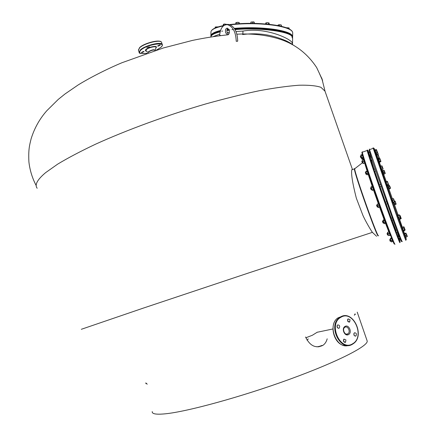 <?xml version="1.0" encoding="UTF-8"?>
<svg xmlns="http://www.w3.org/2000/svg" width="436" height="436" viewBox="0 0 436 436"><rect width="100%" height="100%" fill="white"/><g stroke="black" fill="none" stroke-linecap="round" stroke-linejoin="round"><path stroke-width="0.65" d="M376.922 154.731L376.442 153.461L376.917 154.731L378.235 154.18L377.02 151.085M376.491 154.894L376.094 153.783M376.323 153.505L374.987 149.777L376.306 153.51L377.603 152.823M376.372 153.685L375.957 153.832L374.922 150.97L374.568 149.924L374.987 149.777M377.985 158.66L376.622 154.845L377.979 158.66L379.298 157.93L378.644 156.05L378.17 154.753L378.246 155.81L379.266 157.859L377.832 154.606L376.677 155.009M378.028 158.829L377.609 158.977L376.818 156.829L376.192 154.998L376.622 154.845M381.745 169.648L380.415 165.942L381.723 169.653L383.146 169.097L381.985 165.833L381.74 165.98L382.901 169.244M381.849 169.986L381.418 170.133L380.911 168.77L379.979 166.094L380.415 165.942M387.233 185.382L385.827 181.447L387.228 185.387L388.574 184.613L387.419 181.36L388.411 184.978M387.272 185.523L386.836 185.671L386.59 185.028L385.386 181.594L385.827 181.447M392.024 198.925L393.408 202.865L392.024 198.925M393.403 202.865L392.967 203.013L391.523 198.925M397.725 214.888L399.185 219.019L397.725 214.888M398.744 219.166L397.294 215.068L397.73 214.915M403.551 230.982L402.172 227.112L402.662 227.112M403.594 231.135L403.164 231.276L401.779 227.385L402.172 227.112M404.777 234.056L405.987 237.435L404.777 234.056M405.981 237.435L405.562 237.576L404.161 233.62M404.853 233.8L404.684 233.293L404.864 233.8M406.02 237.031L407.137 236.661M399.943 219.117L399.73 218.572L399.932 219.123L401.229 218.578L400.161 215.558L401.022 218.758M400.025 219.384L399.627 219.521L399.322 218.709M394.733 204.277L394.051 202.359L394.733 204.277M394.94 204.833L394.547 204.969L393.648 202.495M389.31 188.87L388.067 185.393L389.304 188.87L390.563 188.276L389.866 186.286L390.258 188.205L389.217 185.251L388.144 185.622M389.381 189.104L388.983 189.24L387.669 185.529M384.083 174.286L382.748 170.52L384.083 174.286M383.68 174.422L382.35 170.678L382.754 170.541M379.723 162.252L378.404 158.551L379.723 162.252M379.74 162.323L379.342 162.465L378.001 158.693M383.996 174.051L385.261 173.435M383.522 172.749L384.607 172.373L385.075 173.675M382.944 171.103L384.023 170.727L384.607 172.373M382.841 170.759L383.92 170.383L384.023 170.727M385.261 173.419L384.203 170.46L385.261 173.419M379.696 162.192L380.944 161.473L380.388 159.887L379.87 158.464L379.87 159.26L380.884 161.331L379.669 158.372L378.453 158.682M379.402 161.402L380.497 161.02M378.78 159.647L379.87 159.26M362.016 159.162L361.493 157.75M376.846 154.584L378.235 154.18L377.914 153.298L377.958 154.191M377.62 152.813L377.429 152.246M361.793 159.064L361.335 157.805M361.073 157.859L360.463 156.137M361.084 157.892L361.678 157.685M375.859 152.284L376.993 151.881L377.44 153.112M375.233 150.502L376.366 150.098L376.993 151.881M375.058 149.951L376.186 149.553L376.366 150.098M360.85 157.767L360.349 156.344M377.195 151.581L376.508 149.684L377.195 151.581M363.052 162.884L362.441 163.102L361.853 161.494L362.409 161.064M377.74 158.045L378.895 157.636M377.091 156.213L378.246 155.81M378.143 154.742L377.832 154.606M362.43 163.097L361.793 161.287M365.341 172.438L366.006 174.28L365.341 172.438L365.968 172.215M380.546 166.274L381.985 165.833L383.146 169.092M381.157 168.083L382.334 167.675M380.568 166.389L381.74 165.98M370.48 188.161L371.254 189.802L370.589 187.943L371.221 187.72M385.882 181.578L387.31 181.305L388.58 184.608M386.846 184.357L388.035 183.948M386.171 182.45L387.359 182.041M376.557 205.438L377.331 207.084L376.666 205.22L377.298 205.002M392.04 199.034L393.234 198.631L393.752 199.279L394.384 201.901L394.711 201.961L393.321 202.604M393.555 198.691L394.711 201.961L393.234 198.631M393.196 202.304L394.384 201.901M392.553 200.516L393.746 200.113M383.14 221.047L382.399 221.488L383.173 223.118L382.519 221.254M397.812 215.117L399.316 214.839L400.286 218.387L399.322 214.844L400.471 218.093M397.959 215.591L399.147 215.193M399.098 218.785L400.286 218.387M398.608 217.428L399.79 217.03M402.226 227.26L403.545 230.987L404.717 230.6L403.741 227.047L404.45 229.892L404.842 230.159L403.453 226.911L402.226 227.26M388.4 234.96L387.751 235.113L387.13 233.325L387.757 233.118M402.619 228.415L403.791 228.023M403.703 227.025L403.393 226.873M403.278 230.279L404.45 229.892M387.544 235.02L387.043 233.592M390.438 241.381L389.806 239.56M404.717 233.865L405.867 233.489L407.001 236.694L407.251 236.568L406.123 233.391L405.867 233.489L406.123 233.391L407.257 236.595M405.278 235.484L406.428 235.102M404.728 233.843L405.872 233.467M405.851 237.07L407.001 236.694M390.209 241.272L389.691 239.778M406.368 234.061L406.772 235.184M404.739 233.434L405.867 233.064L406.205 233.603M406.962 235.734L407.208 236.437M406.674 234.595L407.3 236.323L406.674 234.595M404.112 228.05L405.137 229.886L404.875 230.224M403.404 226.878L404.221 227.309L404.194 228.023M403.867 226.78L405.153 229.914L403.758 226.758M399.616 215.624L400.166 215.564L401.229 218.567M394.564 203.808L395.648 203.438L395.975 204.342L396.128 204.015L395.076 201.045L395.648 203.438M394.896 204.707L395.975 204.342M394.673 201.824L395.032 201.705M394.384 201.001L395.13 201.209L396.128 204.01M389.185 188.575L390.258 188.205M388.601 186.946L389.68 186.581M389.506 185.311L389.217 185.251M268.233 29.615L267.17 29.512M253.267 28.76L251.61 28.738M238.541 29.343L236.296 29.354M224.142 25.37L222.943 25.686M238.628 23.702L235.484 23.969M254.324 23.375L250.771 23.331L250.929 22.094L253.512 21.876L254.253 22.182M269.448 24.356L266.412 24.045M281.711 26.411L280.114 26.046M216.714 27.386L216.725 26.885L218.125 26.912M215.166 28.002L215.182 27.097L216.725 26.885M215.27 26.999L218.24 26.874M223.118 25.571L223.472 24.236L228.895 24.465C234.415 26.28 237.358 31.823 237.718 41.104M225.581 24.759L225.592 24.253M223.701 25.419L223.723 24.312M223.434 24.258L224.66 24.029L226.644 24.394M235.647 23.86L235.925 22.59L237.887 22.296L239.135 22.558L239.424 23.648M238.808 23.691L238.83 22.612M239.135 22.558L237.887 22.296L235.925 22.59M236.917 23.631L236.939 22.503M250.94 23.282L250.962 22.176M254.281 23.359L254.302 22.263M252.695 23.135L252.717 22.002M251.011 22.023L254.215 22.149M265.497 23.964L265.895 22.895L267.393 22.661L269.067 22.966L269.35 24.291M266.401 24.045L266.423 22.923M268.336 24.045L268.358 22.917M265.802 22.961L267.393 22.661L269.094 22.988M277.901 25.599L277.906 25.179L278.664 24.792L280.304 24.743L281.334 25.032L281.449 26.264M279.394 25.893L279.411 24.917M281.171 26.182L281.193 25.075M278.032 25.086L280.304 24.743L281.313 25.01M287.804 28.318L287.815 27.8L289.084 28.024M286.31 27.751L287.815 27.8M289.139 28.929L289.155 28.089M286.163 27.697L288.959 27.904M146.055 383.767L145.782 382.906L147.248 384.187M152.235 411.595C151.848 413.955 156.175 414.701 165.217 413.824C186.99 411.737 241.179 396.945 289.488 379.336C337.878 361.727 368.736 345.797 367.167 340.936L367.036 340.565M320.683 346.004L317.059 346.893M327.18 338.81C326.444 341.682 325.022 343.868 322.896 345.361C315.68 348.702 309.903 345.912 305.571 336.995M355.313 314.541L355.078 313.849L354.337 315.244M318.634 346.882L321.196 345.677L322.896 345.361M325.022 91.211L320.929 87.309C316.095 85.69 308.808 84.998 299.058 85.227C287.923 86.039 274.625 87.876 259.164 90.753C242.65 94.22 224.867 98.607 205.825 103.915C167.157 115.186 126.898 129.939 95.5 144.218C80.606 151.27 67.994 157.914 57.656 164.149L45.687 172.596C37.294 179.643 34.46 184.864 37.191 188.259M236.023 31.545L242.988 31.07L242.83 34.035M213.313 36.553L219.728 34.161M227.178 32.629L229.369 32.302M237.489 41.028L237.282 41.355L236.236 41.12M318.967 72.447L322.645 80.802L318.967 72.447M325.071 91.347L321.724 77.94M291.962 36.471L292.273 37.965M287.58 41.513L286.708 41.829M211.961 35.196C213.269 33.861 216.016 32.667 220.196 31.61M221.711 31.25L222.698 31.043M226.911 30.297L229.914 29.882M231.898 29.648L233.407 29.495M234.939 29.354C257.905 27.196 287.853 30.842 291.575 35.97M81.303 329.305L143.455 308.061L248.749 272.914L372.393 232.355C370.682 229.99 365.608 221.357 362.965 215.504L356.337 198.173C352.49 183.076 350.985 173.615 351.825 169.784L352.244 169.288M242.988 31.07C265.6 27.043 290.207 38.591 292.185 42.706L292.507 43.938M376.6 236.279L372.393 232.355M305.859 337.786L312.378 335.251L317.364 332.139M307.042 340.178L308.317 338.903M355.018 168.519L354.675 168.787C354.746 173.681 377.838 238.579 378.486 235.713M390.678 235.772L390.438 235.495M388.988 232.268L385.457 223.21L384.432 223.772L383.98 223.385L384.187 223.63M384.165 219.76L379.576 207.187M378.35 203.77L373.499 189.987M372.279 186.445L368.229 174.444M367.09 170.966L364.66 163.059M394.318 243.953C394.024 244.983 385.538 222.698 376.355 196.592C367.161 170.481 360.605 150.044 362.087 152.415M370.153 156.29L369.619 154.878M398.951 238.835L398.128 236.535M396.362 232.317L395.714 230.475M391.855 220.207L391.196 218.343M386.051 204.119L385.391 202.25M379.947 186.81L379.282 184.94M374.6 171.283L373.946 169.43M370.9 160.126L370.251 158.301M369.374 154.965L368.742 153.178M400.226 242.013C400.101 242.988 391.73 220.545 382.503 194.363C373.26 168.176 366.54 147.826 367.897 150.376L367.15 150.485L367.226 150.066L367.406 150.415M345.95 339.949L345.525 342.282L343.514 341.421L343.933 339.088L345.95 339.949M339.11 328.194C337.11 328.09 336.592 327.016 337.551 324.983L337.644 324.924C339.644 325.033 340.162 326.106 339.197 328.139L339.11 328.194M347.65 321.114L348.037 318.847L350.053 319.702L349.661 321.975L347.65 321.114M354.424 332.777C356.408 332.891 356.91 333.96 355.94 335.982L355.885 336.014C353.907 335.905 353.4 334.837 354.364 332.815L354.424 332.777M343.405 339.851L343.841 341.933M337.033 325.741L337.519 327.839M347.514 319.664L347.983 321.632M353.825 333.638L354.25 335.589M363.788 159.369L363.45 159.489L365.063 163.386M362.283 154.273L363.428 158.203M391.468 237.816L393.103 241.68M388.836 231.549L390.247 235.56L390.58 235.451M385.664 223.543L384.22 219.455L384.525 219.352M378.394 203.389L379.751 207.329L380.176 207.351M372.311 186.107L373.75 190.178L374.072 190.063M367.047 170.612L368.469 174.64L368.747 174.547M362.196 160.388L363.324 163.56L364.709 163.108M362.234 160.312L363.324 163.56M363.526 163.407L364.687 163.059M362.916 161.74L363.809 161.424L364.3 162.007M364.42 162.345L364.42 163.091M362.403 160.208L363.297 159.892L363.738 160.41M363.847 160.726L363.809 161.424M360.85 155.216L362.033 158.366M360.921 155.069L361.869 158.181L362.289 158.502L363.27 157.81M361.951 157.679L363.193 157.603M361.302 155.865L362.18 155.554L362.681 156.202M362.807 156.551L362.828 157.369M360.997 154.878L361.875 154.567L362.218 154.856M362.294 155.085L362.18 155.554M362.185 154.747L361.875 154.567M362.42 158.459L362.866 159.587L363.461 159.543M362.61 158.388L363.144 159.652M390.743 238.067L391.457 237.833M390.209 238.666L391.321 241.827L392.7 241.424M391.561 238.187L390.209 238.715L391.632 241.958M391.141 240.683L392.035 240.389L392.465 240.814M392.569 241.092L392.52 241.664M390.525 238.89L391.419 238.596L391.91 239.233M392.029 239.582L392.035 240.389M387.544 232.437L388.683 235.653M387.604 232.317L388.672 235.642L390.084 235.217M388.863 235.445L390.051 235.146M388.236 233.718L389.141 233.418L389.642 234.028M389.768 234.377L389.773 235.146M387.74 232.219L388.645 231.914L389.086 232.421M389.19 232.737L389.141 233.418M388.923 231.919L388.645 231.914M382.966 220.382L383.98 223.385L384.051 222.823L384.966 222.513L385.359 222.801M384.339 219.886L384.012 219.673L382.988 220.24L384.051 222.823M385.451 223.036L385.348 223.466M383.38 220.921L384.301 220.616L384.819 221.297M384.944 221.668L384.966 222.513M384.432 220.169L384.301 220.616M384.012 219.673L384.361 219.94M378.481 203.77L377.08 204.282L377.385 205.258L378.246 207.563L379.663 207.116M377.086 204.304L378.519 207.58M377.941 206.043L378.862 205.727L379.342 206.255M379.462 206.582L379.44 207.269M377.347 204.293L378.268 203.983L378.753 204.593M378.873 204.942L378.862 205.727M371.036 186.973L372.17 190.265M371.161 186.717L372.126 190.21L372.513 190.401L373.576 189.813M372.257 189.84L373.516 189.649M371.592 187.981L372.508 187.665L373.025 188.325M373.156 188.69L373.178 189.524M371.178 186.695L372.099 186.379L372.497 186.788M372.595 187.077L372.508 187.665M367.139 171.005L365.766 171.506L366.175 172.814L366.905 174.732L368.306 174.291M365.755 171.528L367.226 174.885M366.752 173.653L367.662 173.332L368.093 173.735M368.197 174.013L368.137 174.564M366.109 171.8L367.019 171.484L367.521 172.144M367.646 172.503L367.662 173.332M367.194 171.174L367.019 171.484M158.323 46.107L160.366 45.039L159.636 44.935L157.592 45.998L158.323 46.107M149.472 46.854L146.818 47.508L149.472 46.854M143.33 51.475L141.313 52.522L142.071 52.625L144.082 51.579L143.33 51.475M228.529 34.477L227.183 32.645L226.938 31.594L226.982 29.833L227.745 28.296M229.085 30.122C229.685 32.934 229.162 34.504 227.505 34.831L225.695 32.847C225.09 30.046 225.619 28.476 227.276 28.144L229.085 30.122M220.665 35.561L219.64 35.18C220.409 28.16 222.998 24.656 227.407 24.661C232.917 26.476 235.86 32.03 236.23 41.322M286.239 40.87L285.335 40.804M372.366 160.977L369.112 150.115M402.123 241.173C402.733 243.898 399.49 235.516 392.411 216.022L369.51 149.652L369.074 150.36L372.371 160.988L393.125 220.142C400.194 239.408 402.651 245.452 400.499 238.279M406.243 239.457L405.818 239.958C406.521 242.656 403.349 234.241 396.308 214.714L373.216 148.338L369.51 149.652L369.417 149.063L369.717 149.575M373.363 148.289L373.096 147.76L373.216 148.338L373.875 148.376C374.333 149.357 373.298 146.431 374.726 149.87C373.167 145.924 374.115 149.025 377.571 159.173L398.003 217.193C405 236.546 407.589 243.315 405.763 237.506L406.058 238.421M404.406 233.385L403.589 230.971L404.406 233.385M402.248 227.052L399.649 219.51L402.248 227.052M379.402 162.443L380.764 166.198L379.402 162.443M381.98 169.566L382.372 170.65L381.98 169.566M383.724 174.411L386.247 181.452L383.724 174.411M389.01 189.229L392.433 198.898L389.01 189.229M394.569 204.958L398.09 215.024L394.569 204.958M210.855 35.981L210.866 35.725C211.155 33.741 214.376 31.992 220.529 30.471M227.161 29.212L228.529 29.021M234.312 28.373C248.956 27.196 262.848 27.599 275.988 29.594C287.335 31.583 292.883 34.046 292.638 36.989L292.561 37.311M210.937 32.231L210.942 31.883C211.318 29.544 215.471 27.55 223.401 25.904M230.224 24.819C245.86 23.092 261.142 23.353 276.064 25.599C287.411 27.626 292.959 30.144 292.709 33.147L292.649 36.39M211.395 35.681C212.092 33.959 215.073 32.433 220.338 31.087M226.993 29.79L228.835 29.523M234.65 28.88C249.092 27.735 262.783 28.144 275.721 30.1C285.564 31.79 291.03 33.904 292.12 36.444M212.169 29.97C213.874 28.22 217.793 26.732 223.935 25.501M229.538 24.59C245.19 22.748 260.619 22.966 275.814 25.244M286.485 41.387L286.975 41.218M292.73 44.832L292.185 42.706M287.28 42.09L288.103 41.78M292.518 43.469L292.616 38.248L292.294 36.798C290.022 31.452 259.115 27.392 235.08 29.604M229.118 30.237L226.894 30.547M220.136 31.844C214.261 33.327 211.166 35.022 210.844 36.929C211.226 34.831 214.338 33.054 220.196 31.594M378.143 235.767C377.472 238.628 354.283 173.424 354.364 168.895L354.555 168.481M395 244.285C394.705 245.136 387.533 226.453 378.966 202.337C370.404 178.248 362.894 155.614 362.283 152.213L362.425 151.766L362.61 152.093M399.894 242.672C399.73 243.484 392.673 224.736 384.1 200.593C375.527 176.471 367.897 153.843 367.15 150.485L362.283 152.213L361.984 152.889L362.589 155.363L367.793 171.697L386.563 224.878L394.34 244.007M344.822 327.289L344.663 327.392C341.786 329.474 345.328 335.998 347.824 333.894L347.933 333.812C350.876 331.976 347.988 325.523 344.974 327.207M346.32 334.183L347.933 333.812L346.195 334.156M344.99 326.466C341.039 328.548 344.854 337.033 348.62 334.526C352.539 332.417 348.751 324.002 344.99 326.466M340.865 317.304C327.801 324.013 340.418 352.086 352.746 343.693C365.45 336.685 353.16 309.424 340.865 317.304M352.757 344.042L353.056 343.846C365.553 336.134 352.833 309.042 340.462 316.999L339.649 317.528C327.338 325.474 340.538 352.441 352.659 344.102M342.206 316.236L337.949 317.909C326.858 324.924 336.499 349.705 348.68 345.394M155.254 50.358L155.232 50.293C153.581 49.699 151.357 50.249 148.572 51.955M155.232 50.287C154.093 49.29 151.821 49.764 148.42 51.71L148.185 52.625M139.776 47.486C143.662 43.573 157.767 39.589 160.557 41.6M155.254 50.2L155.974 47.688C157.08 45.649 148.632 47.355 146.311 49.644L146.164 51.045L148.066 52.505M139.079 52.167L138.457 50.293L139.602 47.829C144.076 43.3 160.753 39.186 161.554 42.374L161.625 42.592M155.908 47.916C158.873 45.11 148.79 46.674 145.897 49.491C144.986 50.38 145.112 50.925 146.278 51.137M147.101 53.197C140.261 54.244 138.125 53.252 140.686 50.227C146.921 44.156 168.269 41.229 160.813 47.377L156.382 50.124M147.014 53.225C141.444 53.841 138.822 53.568 139.16 52.407L140.305 49.966C144.79 45.458 161.467 41.327 162.257 44.494L162.317 44.663M401.883 241.239L401.278 241.424L396.847 230.235L372.371 160.988M395.959 230.393L392.013 220.153M391.326 218.3L386.171 204.081M385.5 202.211L380.056 186.766M379.407 184.897L374.737 171.234M371.995 159.854C371.51 161.211 370.507 158.306 374.115 169.37M391.512 198.925L391.953 198.778M404.156 233.62L404.586 233.478M404.265 233.434L404.684 233.293M387.664 185.534L388.067 185.393M377.996 158.699L378.404 158.551M360.332 156.333L361.046 155.897M368.72 153.183L369.728 152.829M369.352 154.976L370.295 154.638M370.229 158.312L371.352 157.914M370.873 160.132L371.957 159.75M378.17 154.753L377.859 154.611M373.919 169.44L375.134 169.015M366.006 174.275L366.622 174.062M374.573 171.288L375.794 170.863M379.255 184.951L380.492 184.526M371.254 189.796L371.881 189.584M379.92 186.815L381.151 186.39M385.364 202.26L386.601 201.841M377.331 207.078L377.958 206.871M386.024 204.13L387.261 203.71M391.168 218.354L392.4 217.94M383.173 223.112L383.8 222.905M391.828 220.213L393.059 219.804M395.686 230.486L396.902 230.083M396.335 232.328L397.55 231.925M403.741 227.047L403.453 226.911M389.686 239.789L390.411 239.359M398.21 236.786L399.403 236.388M398.433 236.535L399.354 236.23M223.962 25.479C215.771 27.087 211.427 29.223 210.942 31.883L210.937 36.531M229.51 24.585C245.217 22.737 260.684 22.961 275.917 25.244C287.242 27.201 292.839 29.833 292.709 33.147M287.002 41.229L286.485 41.409M285.487 40.526L285.155 40.717M357.215 312.127L367.167 340.936M285.16 40.385L285.144 41.158M227.995 34.793C216.55 36.008 204.713 37.878 192.483 40.406L163.462 47.938L121.993 62.719C110.444 67.493 92.339 76.235 78.246 84.889L65.019 93.969L58.277 99.392L46.826 110.706C39.616 118.859 34.379 128.233 31.109 138.833C29.506 145.411 28.313 149.39 28.896 161.838C29.839 170.193 32.28 178.133 36.226 185.649M236.922 34.199C252.717 33.332 267.306 35.082 280.691 39.458C295.673 44.537 307.663 53.906 316.667 67.569L322.329 79.624M242.59 34.542C253.245 33.18 263.262 33.73 272.647 36.199C276.549 37.125 281.166 38.722 286.485 40.984C292.316 43.982 292.044 44.27 292.42 44.467M324.875 90.797L352.359 169.25M292.643 37.812L292.262 36.646C289.782 31.038 258.902 27.136 234.933 29.348M229.031 29.986L226.911 30.286M266.827 34.973L267.421 35.076M351.825 169.784L354.675 168.787L362.191 162.955M399.877 240.443L399.223 238.258M398.657 236.459L397.218 232.034M371.014 158.034L370.322 156.235M369.074 153.058L367.891 150.355M332.902 328.978L317.086 332.281M344.636 342.445L345.525 342.282M338.32 328.319L339.197 328.139M348.827 322.15L349.661 321.975M355.089 336.14L355.94 335.982M353.056 343.846C365.673 336.08 353.007 309.113 340.478 316.999L337.949 317.909C328.662 323.752 333.464 344.14 344.396 345.552M378.721 203.28L378.377 203.399M372.655 185.987L372.295 186.112M367.39 170.492L367.03 170.618M138.392 50.096L139.629 47.573C144.087 43.006 160.699 38.924 161.554 42.374L162.257 44.494C162.726 44.919 162.29 45.856 160.949 47.301M160.895 47.344L156.47 50.096M227.505 34.831L228.121 34.744M227.407 24.661L228.895 24.465M286.496 41.033L286.479 41.731M288.125 41.791L288.114 42.27"/></g></svg>
